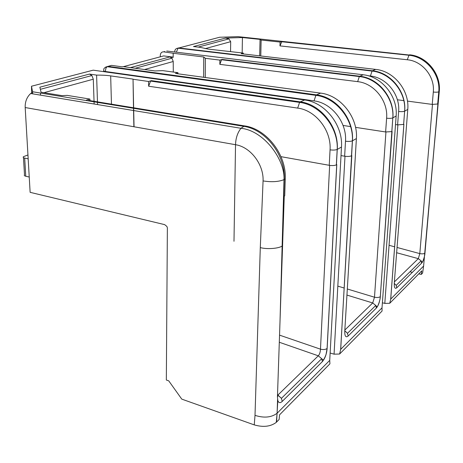<?xml version="1.0" encoding="UTF-8"?>
<svg xmlns="http://www.w3.org/2000/svg" width="463" height="463" viewBox="0 0 463 463"><rect width="100%" height="100%" fill="white"/><g stroke="black" fill="none" stroke-linecap="round" stroke-linejoin="round"><path stroke-width="0.69" d="M355.538 127.354L385.627 131.967L386.611 118.187C388.231 100.946 374.11 83.276 357.662 81.644L359.329 76.569L359.797 76.227L359.329 76.569L357.662 81.644L219.844 64.357L219.896 60.103L205.346 58.321L203.737 56.984L203.651 77.28M203.639 79.428L203.639 79.949M203.737 56.984L173.174 53.257L173.197 57.383L169.771 56.955L171.981 58.199L173.226 61.498L173.289 72.049M173.307 75.278L173.312 75.787M205.346 58.321L205.283 77.506M205.271 79.653L205.271 80.168M343.066 125.444L350.908 126.648M219.844 64.357L221.574 59.733L222.13 59.432L219.896 60.103M347.25 288.97L374.492 297.211L372.703 302.958L346.891 295.064M385.934 132.013L374.492 297.211C377.05 297.732 378.983 297.547 380.297 296.667L380.337 296.627C379.793 301.697 378.479 305.493 376.39 308.017L375.771 305.464L372.703 302.958L345.033 329.847M386.611 118.187C389.366 118.516 391.432 118.418 392.815 117.897L380.337 296.627M391.848 131.614L385.627 131.967M376.39 308.017L348.147 336.028C345.826 337.851 344.698 336.265 344.761 331.282L356.4 138.564L352.436 140.81L340.704 349.339L382.016 307.837L396.143 116.01L392.855 117.874C394.754 98.191 378.578 78.016 359.797 76.227L222.13 59.432M382.056 310.905L382.016 307.837M340.704 349.339L339.622 354.016L334.066 354.178L330.125 353.026M382.05 311.061L339.622 354.016M329.731 360.364L329.928 363.831L279.542 414.842L279.125 419.472L276.278 422.366C270.589 426.62 263.244 427.465 254.251 424.889L255.009 415.363C264.014 418.222 271.382 417.516 277.1 413.256L329.731 360.364L341.486 147.026L337.255 149.427L336.416 164.845L336.792 164.62L327.15 348.436C326.623 354.062 325.043 358.437 322.416 361.557L282.233 401.404C280.15 403.319 278.674 403.013 277.806 400.489L276.573 422.077M340.733 161.599L340.704 162.189M133.639 107.775L133.037 79.248L148.582 81.482L148.635 86.222L150.573 81.089L151.389 80.637L300.284 101.872L299.578 102.398L297.68 108.099C315.668 110.24 331.502 130.462 330.055 149.838L329.251 165.308C332.295 165.748 334.656 165.609 336.346 164.886L336.416 164.845M150.573 81.089L299.578 102.398C320.043 104.707 338.557 127.522 337.186 149.462L337.255 149.427C338.962 127.313 320.813 104.221 300.284 101.872L299.578 102.398L297.68 108.099L148.635 86.222M148.582 81.482L151.389 80.637M134.044 126.769L133.651 108.301M329.251 165.308L280.972 156.662M133.5 107.752L133.037 79.248M133.882 126.746L133.512 108.278M43.95 92.693L93.294 79.214L91.9 75.533L89.481 74.074L96.593 75.099C102.404 75.081 107.098 75.347 110.674 75.897L132.922 79.086M96.593 75.099L97.473 101.866M97.485 102.381L97.56 104.574M93.294 79.214L94.047 101.304M94.064 101.819L94.134 104.007M40.565 95.152L40.484 93.642M89.967 100.639L89.909 99.07L67.257 95.39L61.944 95.627L41.033 92.218L39.87 87.194L89.481 74.074M285.26 178.926L284.265 179.494L282.442 249.684L284.259 196.115L284.728 195.832L285.26 178.926C286.591 154.665 266.543 128.847 244.533 125.895L88.468 100.396M86.54 100.077L89.909 99.07M284.757 194.755L284.728 195.733M278.003 394.962L318.307 355.81C319.638 354.259 320.361 352.054 320.477 349.177C323.272 349.837 325.477 349.606 327.086 348.494L327.15 348.436M282.442 249.684L277.447 396.855L277.806 400.489M277.447 396.855L278.084 395.593L277.54 394.169M341.486 147.026C343.129 125.149 325.049 102.3 304.637 99.996L93.19 70.168L31.49 86.234L32.543 91.743L243.584 126.306C265.617 129.264 285.642 155.157 284.265 179.494L284.01 179.632C278.576 181.832 271.596 182.26 263.071 180.923C263.858 164.44 250.437 146.927 235.528 144.705L233.989 241.275M31.49 86.234L31.652 92.814M341.046 155.591L344.64 156.21C347.609 156.621 349.889 156.488 351.481 155.811L351.544 155.776M356.4 138.564C358.107 117.33 340.554 95.268 320.599 93.121L176.582 73.617M175.361 73.455L177.948 72.679L162.791 70.636L155.007 70.943L123.083 66.614L122.261 66.834L111.566 65.381L109.563 65.902M177.954 73.802L177.948 72.679M344.761 331.282L344.86 329.581M161.697 56.445L163.671 55.919L173.197 57.105M173.174 53.257L163.63 51.827C161.593 51.844 160.482 53.066 160.291 55.496L160.302 56.816M163.63 51.827L164.782 51.526M424.444 256.537L423.616 266.046L390.72 299.092L403.904 124.391L397.613 124.883L395.535 124.57M176.345 52.186L178.041 48.187C175.876 48.424 174.782 49.599 174.748 51.723L174.58 51.972M261.132 40.038L260.061 39.401L242.433 37.532L225.545 38.076L193.493 46.555L200.022 47.313L208.084 49.084L243.324 53.083L241.252 53.702L375.655 69.392C393.938 71.042 409.633 90.424 407.77 109.413L394.285 283.043C394.117 287.604 394.951 289.184 396.791 287.789L421.643 263.134C422.765 261.902 423.703 259.702 424.438 256.537L437.929 103.99L432.239 104.406L433.304 92.05C435 76.609 422.337 61.018 407.278 59.756L279.97 45.895L280.098 42.058L261.132 40.038L260.779 55.982M397.381 99.765L403.973 100.639M407.44 101.102L432.239 104.406M260.744 57.609L260.738 57.944M259.668 55.849L260.061 39.401M242.161 52.944L242.433 37.532M225.545 38.076L228.901 38.898L230.684 41.676L205.109 48.667M230.551 51.596L230.684 41.676M279.97 45.895L281.898 41.52L280.098 42.058M433.304 92.05C435.816 92.311 437.633 92.235 438.756 91.83L439.277 91.535L434.525 143.16M396.999 247.45L419.802 253.608C422.152 254.031 423.865 253.88 424.941 253.174L424.97 253.145M432.477 104.435L419.802 253.608L418.309 258.649L421.104 260.837L421.643 263.134M394.372 281.88L394.285 283.043M243.324 53.083L243.306 53.94M241.252 53.702L242.085 53.801M423.616 266.046L422.609 273.054L421.266 274.426L421.776 270.843L389.742 303.277L384.805 303.398L382.386 302.79M368.091 75.735L370.417 76.013L372.032 71.082L178.041 48.187L219.607 37.248L238.161 36.652L409.06 54.999L281.898 41.52M244.533 125.895L240.974 128.292C237.56 132.667 235.742 138.136 235.528 144.705L25.187 107.538L30.13 192.336L164.666 224.636L166.9 226.465L167.374 227.848L166.339 380.019L168.729 380.846L181.774 399.123L254.251 424.889M390.72 299.092L389.742 303.277M255.009 415.363L260.293 247.595L263.071 180.923M30.13 192.336L25.187 107.538C24.99 101.808 26.813 97.137 30.656 93.509L32.636 92.299M32.723 93.856L32.63 92.212M32.636 92.259L32.543 91.743M27.954 154.949L23.41 156.702C22.872 157.31 23.295 157.767 24.684 158.08L28.179 158.832M29.238 177.028L25.766 176.235C24.389 175.905 23.96 175.419 24.498 174.782L23.468 157.628M111.566 65.381L105.697 67.042M421.266 274.426L418.807 273.853M412.354 272.348L409.981 271.793M144.531 69.525L173.226 61.498M166.715 51.023L363.183 74.769L359.797 76.227M363.183 74.769C381.859 76.528 397.977 96.507 396.143 116.01M337.822 286.122L344.24 288.061M344.993 156.262L334.066 354.178M300.284 101.872L304.637 99.996M336.346 164.886L337.186 149.462C335.467 150.128 333.094 150.255 330.055 149.838M111.461 104.152L110.674 75.897M322.416 361.557L321.692 358.703L318.307 355.81L279.299 342.255M329.644 165.372L320.477 349.177L279.542 335.137M278.072 395.234L281.429 398.336L282.233 401.404M344.64 156.21L345.502 141.192C348.46 141.585 350.751 141.47 352.378 140.845L352.436 140.81C354.207 119.356 336.589 97.068 316.518 94.874L320.599 93.121M345.502 141.192C347.001 122.394 331.63 102.873 314.047 100.876L315.888 95.349L316.518 94.874L107.925 66.331L106.687 67.129L105.877 68.368L105.269 71.875M345.028 330.947L347.476 333.319L348.147 336.028M169.771 56.955L130.444 67.615M123.413 66.66L163.671 55.919M370.417 76.013C386.524 77.547 400.269 94.683 398.626 111.461L397.613 124.883M403.638 124.547L404.633 111.189C406.358 92.131 390.378 72.732 372.032 71.082L372.46 70.77L178.579 47.932L176.53 48.534M403.597 124.57L404.633 111.189C403.319 111.681 401.317 111.774 398.626 111.461M407.77 109.413L404.674 111.172C406.595 92.015 390.847 72.442 372.46 70.77L375.655 69.392M407.278 59.756L409.06 54.999C426.255 56.376 440.759 74.178 438.785 91.813L437.697 104.129M394.256 283.414L396.206 285.347L396.791 287.789M396.6 252.717L418.309 258.649L394.383 281.898M389.065 245.303L394.667 246.82M384.805 303.398L397.891 124.917M409.535 54.79C426.712 56.168 441.222 73.941 439.277 91.535M282.563 245.731L282.297 245.911C278.888 248.579 266.925 249.47 260.293 247.595M25.766 176.235L24.684 158.08M314.047 100.876L105.257 71.481C103.758 71.256 103.266 70.937 103.781 70.532C104.227 70.208 102.23 68.281 107.15 66.707L315.888 95.349C335.895 97.496 353.848 119.541 352.378 140.845L351.481 155.811M391.808 131.637L392.815 117.897C394.493 98.324 378.068 78.328 359.329 76.569L221.574 59.733M344.987 331.004L347.476 333.319L375.771 305.464L377.032 306.813C377.455 307.444 380.389 299.978 380.297 296.667L392.097 131.463M351.816 155.609L340.629 349.773M40.362 89.318L91.9 75.533M336.723 164.66L327.086 348.494L326.183 353.819C326.155 354.675 323.892 359.901 323.232 360.029L321.692 358.703L281.429 398.336L278.084 395.379M171.981 58.199L135.237 68.264M228.907 38.886L198.199 47.099M437.668 104.146L438.756 91.83C440.579 74.271 425.908 56.584 408.742 55.224L281.51 41.722M394.256 283.466L396.206 285.347L421.104 260.837L422.152 262.174C422.464 262.781 424.918 256.317 424.941 253.174L437.9 104.007M390.662 299.422L403.863 124.414M276.278 422.366L277.088 413.251M277.111 413.227L277.574 399.465M280.011 321.368L284.01 179.632C285.162 159.486 263.719 130.473 240.974 128.292L30.656 93.509M103.81 71.667L103.799 71.099"/></g></svg>
